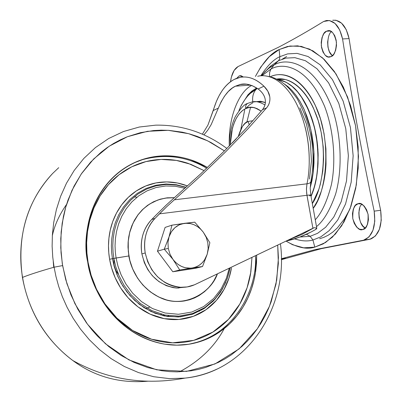 <?xml version="1.0" encoding="UTF-8"?>
<svg xmlns="http://www.w3.org/2000/svg" width="402" height="402" viewBox="0 0 402 402"><rect width="100%" height="100%" fill="white"/><g stroke="black" fill="none" stroke-linecap="round" stroke-linejoin="round"><path stroke-width="0.6" d="M172.945 259.355L169.996 254.215L168.297 248.481L164.272 249.19L172.945 259.355L179.749 269.983L172.81 271.757L157.468 251.195L165.101 227.416L171.945 225.16L165.101 227.416L157.468 251.195L172.81 271.757L179.749 269.983L202.528 266.526L195.407 268.315L172.81 271.757L195.407 268.315L202.528 266.526L207.191 254.255L209.864 242.728L203.327 232.245L194.754 222.16L171.945 225.16L169.036 236.853L164.272 249.19L157.468 251.195L164.272 249.19L172.945 259.355L179.749 269.983L192.081 268.018C184.583 268.843 178.207 265.953 172.945 259.355L175.121 261.908L178.202 264.516L181.669 266.491L185.352 267.747L190.578 268.179L202.528 266.526L207.141 254.416C204.502 262.029 199.523 266.556 192.196 267.998L195.789 267.054L199.055 265.39L202 263.008L204.442 260.079L207.191 254.255L209.864 242.728L203.327 232.245L206.171 237.286L207.824 242.883L208.171 248.662L207.191 254.255L208.171 248.662L207.824 242.883L206.171 237.286L203.327 232.245L194.754 222.16L184.392 223.341C191.839 222.688 198.116 225.612 203.221 232.105L200.528 229.029L197.442 226.562L193.97 224.703L190.337 223.562L185.146 223.261L171.945 225.16L169.036 236.853L164.272 249.19L168.297 248.481L167.971 242.557L169.036 236.853C171.8 229.14 176.88 224.643 184.277 223.356L179.297 224.793L174.905 227.673L171.393 231.773L169.036 236.853L167.971 242.557L168.297 248.481L169.996 254.215L172.945 259.355M256.717 88.023L256.381 88.184L256.275 87.747L256.381 88.184L256.717 88.023M255.531 101.671L260.777 101.299L265.375 102.51L260.35 101.249L255.034 101.806M257.396 88.47L256.501 88.877C253.396 92.249 252.149 96.58 252.757 101.862C252.149 96.58 253.396 92.249 256.501 88.877L251.828 91.862L247.597 96.093M252.974 120.731L248.074 121.444L249.27 124.866L248.074 121.444L252.974 120.726M255.984 101.691L263.395 101.947L265.365 102.641L260.34 101.389L256.009 101.691M245.788 108.52C249.602 106.098 254.752 106.977 261.245 111.158L255.094 107.872L253.717 107.535L249.672 107.384L245.768 108.52C245.29 105.992 246.009 104.254 247.939 103.294L251.752 102.068C255.35 100.887 259.747 101.852 264.948 104.972C259.747 101.852 255.35 100.887 251.752 102.068L248.004 103.269M247.939 103.294C246.024 104.244 245.3 105.972 245.773 108.47M261.245 111.158L256.873 108.51L252.883 107.399M245.768 108.52L242.697 110.394L239.366 113.676L236.884 117.248L234.763 121.434L232.426 128.243L230.205 145.052L230.421 140.338L231.612 131.715L233.592 124.449L236.085 118.675L238.848 114.334L241.677 111.253L244.436 109.218L248.205 107.666C251.722 106.435 256.064 107.605 261.235 111.168M311.047 196.447L314.515 186.503L316.545 177.463L318.042 163.74L317.123 173.659L315.816 181.146L313.47 189.92L311.042 196.412L314.032 188.111L316.364 178.327L317.801 167.222L318.143 155.137L317.263 142.569L315.138 130.112L311.862 118.359L307.646 107.842L302.761 98.917L297.49 91.772L292.108 86.405L286.832 82.696L281.817 80.44L277.169 79.39M283.691 83.521L287.742 86.44L291.862 90.329L295.957 95.259L299.917 101.254L303.611 108.284L306.912 116.258L309.691 125.022L311.841 134.353L313.294 143.996L314.007 153.675L313.997 163.112L313.304 172.071L312.007 180.362L310.208 187.85L313.208 172.885L313.902 151.343L310.841 129.6L304.334 109.872L299.992 101.384L295.817 95.068L292.053 90.53L288.128 86.757L283.691 83.521M317.434 171.101L318.138 154.695M317.459 144.273L314.379 126.911M276.606 79.114L285.445 79.551C290.716 80.867 295.792 83.993 300.676 88.927C305.565 93.887 309.836 100.319 313.49 108.218L318.248 120.716L321.193 132.419L323.203 146.75L323.6 159.046L322.791 171.106L320.369 184.091L318.856 189.267L312.329 203.548C322.952 188.935 328.504 148.7 316.871 116.57C305.239 85.088 286.787 76.903 276.626 79.124M277.506 79.43L285.656 82.048M288.028 83.4C299.676 90.174 308.821 106.213 315.464 131.519C319.866 158.237 318.394 179.875 311.042 196.432M285.958 241.14L289.515 240.301L285.958 241.14M258.129 88.988C261.792 91.762 264.074 94.867 264.973 98.309C266.018 102.5 265.174 106.304 262.441 109.726L245.743 128.73L262.441 109.726C265.169 106.208 266.013 102.404 264.973 98.309C263.948 94.671 261.667 91.566 258.129 88.988L252.371 85.726L246.567 84.189L240.868 84.35L235.416 86.194L239.883 84.561C245.315 83.043 251.396 84.52 258.129 88.988L263.933 86.199L258.129 88.988M236.291 138.77L232.296 142.906M224.673 150.644L200.91 173.654L176.518 195.719L200.91 173.654L224.673 150.644L245.743 128.73M266.541 76.084C274.305 77.681 274.606 77.988 280.933 81.561C285.244 84.571 289.103 87.47 297.083 98.56C311.625 124.932 316.238 152.514 310.922 181.307C310.751 182.684 309.439 183.523 306.977 183.82L174.282 199.819L306.977 183.82L306.445 188.593L306.696 193.633L312.907 228.276L194.513 284.777L187.186 286.927L180.583 287.284C161.996 284.847 150.207 273.4 145.217 252.933L147.67 261.742L151.861 269.812L157.514 276.732L164.353 282.093C169.302 285.149 174.518 286.862 179.995 287.249C185.473 287.621 190.643 286.646 195.508 284.32L312.907 228.276L306.952 195.282L159.443 213.859L166.805 206.623L200.206 176.393L225.547 151.936L248.25 128.484L266.616 107.852C269.34 104.55 270.38 100.781 269.737 96.55C269.149 92.892 267.214 89.445 263.933 86.199C256.039 78.817 248.099 75.877 240.12 77.375L234.21 79.44C229.562 81.842 225.437 85.737 221.839 91.123L218.939 96.008L216.397 101.425L207.929 125.107L202.372 134.188L207.929 125.107L213.246 110.55L218.341 108.103C223.271 96.344 228.964 89.038 235.416 86.194L250.632 85.093L235.416 86.194L232.451 87.963L228.301 91.53L224.512 96.163L221.185 101.706L218.341 108.103L213.246 110.55C217.733 95.048 224.723 84.676 234.21 79.44C238.873 77.048 243.768 76.405 248.898 77.516C254.039 78.641 259.049 81.536 263.933 86.199L267.827 91.179L269.737 96.55C270.37 100.701 269.33 104.465 266.616 107.852L262.441 109.726L266.616 107.852L248.25 128.484L225.547 151.936L200.206 176.393L166.805 206.623L155.031 218.371C150.866 222.638 147.901 227.828 146.147 233.944C144.408 240.074 144.097 246.401 145.217 252.933L141.891 253.928C146.851 274.28 158.589 285.661 177.096 288.078M257.642 76.279C266.425 73.983 282.289 77.556 295.812 102.399C311.992 133.886 310.424 168.674 306.977 183.82L306.43 189.427L306.952 195.282L159.443 213.859L155.031 218.371L151.675 219.547L156.071 215.055L151.675 219.547C147.524 223.793 144.574 228.954 142.826 235.039C141.087 241.135 140.775 247.431 141.891 253.928L144.328 262.687L147.795 269.611L152.393 275.782L158.865 281.556L166.312 285.671L173.041 287.616L176.513 288.043L187.231 286.933M315.5 229.592C306.816 234.522 298.153 238.09 289.515 240.301L300.083 236.929L310.877 232.1L315.5 229.592L316.796 228.09L314.168 227.688L301.776 234.557L289.395 239.502L301.786 234.547L314.168 227.688L316.796 228.09L316.64 228.748L315.5 229.592M239.768 108.776L241.26 105.324L247.999 94.761L252.019 90.927L256.381 88.184M314.163 227.658L312.907 228.276L314.163 227.658M257.391 88.47L249.627 93.867L247.949 95.681M203.955 134.886L207.794 130.127L211.125 124.71L218.341 108.103L211.161 124.64L207.854 130.032L203.95 134.881M156.071 215.055L166.222 205.08L176.518 195.719L166.222 205.08L156.071 215.055M141.891 253.928L145.217 252.933C143.228 239.155 146.499 227.632 155.031 218.371L151.675 219.547C143.172 228.763 139.911 240.22 141.891 253.928M251.727 85.475C240.17 90.631 228.135 115.198 229.296 145.665C228.135 115.198 240.17 90.631 251.727 85.475M305.108 126.952C307.967 138.258 309.344 149.79 309.238 161.554M310.846 195.256C311.022 194.94 309.726 194.945 306.952 195.282C309.726 194.945 311.022 194.94 310.846 195.256L309.404 195.864M250.546 107.314L246.883 122.067M301.158 96.5L308.811 110.409L312.208 119.359L314.404 126.977L316.485 137.042L317.57 145.263L318.113 153.479L318.032 163.735L317.922 149.373L316.143 134.987L312.811 121.213L308.058 108.681C304.409 100.761 300.153 94.309 295.284 89.334C290.41 84.385 285.355 81.249 280.104 79.933L277.144 79.38M240.898 129.062L244.723 109.826M277.154 79.385L280.083 79.933C285.33 81.254 290.39 84.385 295.259 89.334C300.133 94.314 304.389 100.761 308.038 108.686L311.58 117.505L314.872 128.936L317.088 141.147L318.108 153.484L317.907 165.78L316.836 175.579L314.495 186.503L311.042 196.412M299.817 107.867L306.369 123.816L310.379 142.057L311.429 161.031L309.455 179.056M238.18 136.796L242.441 126.444L245.084 123.394L248.074 121.444C244.356 122.314 241.059 127.434 238.18 136.796M252.903 102.756L249.386 104.927L245.722 108.54M350.906 206.442L348.835 211.03L344.408 218.939L337.404 227.884L332.715 232.145L328.148 235.25L323.761 237.396L319.605 238.748M362.031 204.332C356.715 206.779 358.755 226.286 365.302 228.004L363.016 226.18L360.609 222.462L359.142 217.743L358.83 212.723L359.72 208.146M362.735 229.512C359.262 231.029 355.951 227.437 352.795 218.728C352.544 209.196 354.268 204.211 357.966 203.774L361.137 203.92L364.157 206.025L366.614 209.774L368.121 214.583L368.438 219.713L367.513 224.356L365.508 227.793L362.735 229.512L359.619 229.261L356.639 227.095L354.242 223.366L352.78 218.633L352.459 213.598L353.338 209.01L355.288 205.553L358.026 203.759C361.398 202.1 364.74 205.568 368.036 214.15C368.438 223.813 366.76 228.909 362.991 229.436L362.735 229.512M326.474 31.225L330.394 31.029L326.474 31.225L329.449 30.758L332.348 32.296L334.71 35.627L336.172 40.235L336.504 45.406L335.65 50.335L333.75 54.25L331.107 56.566L330.037 56.938C326.354 58.099 323.444 54.376 321.298 45.763C321.61 36.989 323.334 32.145 326.474 31.225L327.741 30.773C331.494 29.668 334.394 33.502 336.449 42.27C336.007 51.029 334.228 55.793 331.107 56.566L328.132 56.938L325.278 55.335L322.967 52.014L321.545 47.471L321.213 42.396L322.027 37.532L323.871 33.607L326.474 31.225M331.68 31.748C327.122 32.944 325.726 52.029 332.519 55.622M238.929 76.073L241.29 75.802L243.305 76.993L239.778 75.767L238.929 76.073L236.713 78.335L238.929 76.073M286.033 241.105C297.344 247.672 306.932 249.682 314.791 247.129L312.937 240.004L320.746 236.904L329.193 230.607L337.77 219.959L345.549 203.945L351.172 182.222L353.147 155.835L350.438 127.514L343.112 101.018L332.424 79.596L320.193 64.838L308.058 56.521L297.058 53.381L287.641 53.883L279.852 56.677L279.621 58.973L278.475 60.732L285.922 58.099L294.912 57.667L305.404 60.722L316.972 68.727L328.62 82.877L338.796 103.359L345.77 128.67L348.363 155.705L346.514 180.91L341.182 201.683L333.796 217.025L325.635 227.241L317.59 233.311L310.148 236.311L312.937 240.004L310.148 236.311L299.847 237.014L310.148 236.311L306.389 234.281L310.148 236.311L317.59 233.311L325.635 227.241L333.796 217.025L341.182 201.683L346.514 180.91L348.363 155.705L345.77 128.67L338.796 103.359L328.62 82.877L316.972 68.727L305.404 60.722L294.912 57.667L285.922 58.099L278.475 60.732L279.621 58.973L279.852 56.677C273.611 59.411 267.265 65.782 260.813 75.797C267.265 65.782 273.611 59.411 279.852 56.677L279.129 49.562C271.159 52.933 263.255 61.888 255.416 76.435L260.722 67.074L269.285 56.717L279.129 49.562L289.948 46.024L301.344 46.386L312.882 50.813L324.072 59.27L334.404 71.531L343.378 87.154L350.559 105.5L355.564 125.746L358.157 146.946L358.207 168.096L355.74 188.216L350.921 206.392L344.027 221.864L335.414 234.039L325.519 242.527L314.791 247.129L323.238 243.863L332.389 237.15L341.705 225.728L350.172 208.477L356.318 185L358.494 156.428L355.564 125.746L347.609 97.043L335.992 73.898L322.716 58.004L309.575 49.119L297.686 45.833L287.525 46.471L279.129 49.562L279.852 56.677L287.641 53.883L297.058 53.381L308.058 56.521L320.193 64.838L332.424 79.596L343.112 101.018L350.438 127.514L353.147 155.835L351.172 182.222L345.549 203.945L337.77 219.959L329.193 230.607L320.746 236.904L312.937 240.004L314.791 247.129L303.681 247.823L292.621 244.748L286.053 241.12M315.268 219.793C321.836 212.713 327.223 200.98 331.414 184.588C336.097 161.554 333.851 130.379 324.57 106.279C306.49 64.164 281.802 62.697 270.943 69.043L269.591 72.571L269.531 76.616L269.591 72.571L270.943 69.043C281.802 62.697 306.49 64.164 324.57 106.279C333.851 130.379 336.097 161.554 331.414 184.588C327.223 200.98 321.836 212.713 315.268 219.793M270.194 76.777C279.832 71.807 299.967 73.29 315.942 106.781C332.173 141.78 326.273 192.809 313.193 208.326L317.535 200.739L321.108 191.749C323.856 183.382 325.499 174.136 326.027 164.001L325.916 148.765L324.037 133.514L320.489 118.917L315.424 105.641C311.535 97.254 306.987 90.44 301.796 85.189C296.601 79.973 291.209 76.681 285.616 75.315C280.249 74.023 275.109 74.511 270.194 76.777M316.5 226.617C323.67 220.879 330.037 210.055 335.59 194.151C342.162 171.423 341.891 137.584 332.695 109.661C314.238 60.355 285.762 57.707 274.069 64.983L270.943 69.043L274.069 64.983C285.762 57.707 314.238 60.355 332.695 109.661C341.891 137.584 342.162 171.423 335.59 194.151C330.037 210.055 323.67 220.879 316.5 226.617M261.692 75.234L270.923 65.873L278.475 60.732L274.069 64.983L278.475 60.732L270.923 65.873L266.928 69.822L270.265 66.461M312.937 240.004C307.726 241.537 301.595 241.155 294.56 238.853C301.595 241.155 307.726 241.537 312.937 240.004M332.665 20.271L335.881 20.226L341.559 23.16L346.207 29.612L349.087 38.597C357.951 95.957 368.468 153.182 380.644 210.266L381.252 220.271L379.413 229.311L375.448 235.959L370.006 239.225L321.394 248.652L281.36 259.692L321.394 248.652L315.238 249.587L281.355 258.752L315.238 249.587L363.614 240.19L369.026 236.924L372.966 230.256L374.79 221.19L374.177 211.156C361.991 153.891 351.454 96.485 342.569 38.944L339.695 29.934L335.057 23.457L329.404 20.512L323.635 21.492L326.429 20.522C334.218 20.095 339.6 26.236 342.569 38.944L349.087 38.597C357.951 95.957 368.468 153.182 380.644 210.266L374.177 211.156C376.026 226.261 372.744 235.873 364.343 239.989L370.006 239.225L315.238 249.587L370.739 239.024C379.181 234.909 382.483 225.326 380.644 210.266L374.177 211.156C361.991 153.891 351.454 96.485 342.569 38.944L349.087 38.597C346.117 25.924 340.72 19.804 332.896 20.236M230.522 81.727C231.542 74.023 234.054 68.968 238.064 66.556L234.115 70.45L231.391 77.008L230.522 81.732M323.635 21.492C307.887 31.165 292.907 39.718 278.692 47.15L238.064 66.556L278.692 47.15C292.902 39.718 307.882 31.17 323.635 21.492M282.37 59.084L286.656 56.536M331.695 54.943L329.379 51.632L327.952 47.109L327.625 42.044L328.449 37.195M264.285 72.325L269.26 67.948L274.069 64.983L270.657 66.973L267.144 69.636L261.245 75.772M261.888 75.742L270.943 69.043L261.888 75.742M174.257 197.709L165.418 198.101L157.896 199.98L149.7 203.97L143.398 208.814L138.012 214.829L133.017 223.175L129.7 232.522L128.253 241.185L128.298 251.491L129.826 260.38L132.65 268.858L137.544 278.094L142.881 285.053L150.313 291.872L158.644 296.983L166.317 299.867C172.468 301.565 178.578 301.912 184.644 300.907L189.719 299.736L194.548 297.947L199.131 295.545L204.467 291.726L208.271 288.128L211.648 284.053L213.909 280.691L217.392 273.878C210.889 292.787 184.99 307.937 162.272 298.535C140.047 289.289 130.851 268.606 128.896 255.958L128.836 255.968C130.791 268.636 140.012 289.365 162.292 298.611C185.066 308.007 210.985 292.787 217.452 273.847C210.985 292.787 185.066 308.007 162.292 298.611C140.012 289.365 130.791 268.636 128.836 255.968L127.997 247.119L128.117 242.18L128.725 236.939L129.916 231.457L131.801 225.844L134.459 220.231L137.961 214.794L142.343 209.749L147.574 205.321L153.564 201.739L160.167 199.191L167.162 197.814L174.307 197.658L167.162 197.814L160.167 199.191L153.564 201.739L147.574 205.321L142.343 209.749L137.961 214.794L134.459 220.231L131.801 225.844L129.916 231.457L128.725 236.939L128.117 242.18L127.997 247.119L128.836 255.968L116.088 257.999L117.942 266.059L121.092 274.797L125.881 283.968L132.615 293.123L141.484 301.595L152.433 308.53L165.036 313.002L178.503 314.284L191.764 312.047L203.764 306.53L213.708 298.455L221.221 288.772L226.316 278.435L229.286 268.194L226.316 278.435L221.221 288.772L213.708 298.455L203.764 306.53L191.764 312.047L178.503 314.284L165.036 313.002L152.433 308.53L141.484 301.595L132.615 293.123L125.881 283.968L121.092 274.797L117.942 266.059L116.088 257.999L115.329 252.16L115.042 245.793L115.384 238.929L116.5 231.637L118.57 224.05L121.751 216.361L126.168 208.849L131.901 201.839L138.921 195.709L147.087 190.829L156.142 187.513L165.74 185.975L175.458 186.272L184.9 188.312L175.458 186.272L165.74 185.975L156.142 187.513L147.087 190.829L138.921 195.709L131.901 201.839L126.168 208.849L121.751 216.361L118.57 224.05L116.5 231.637L115.384 238.929L115.042 245.793L115.329 252.16L116.088 257.999L109.6 259.24L108.776 252.783L108.495 245.717L108.932 238.095L110.279 229.994L112.726 221.582L116.469 213.105L121.645 204.884L128.313 197.332L136.414 190.885L145.755 185.965L155.996 182.915L166.689 181.915L177.352 182.985L187.533 185.945L184.272 184.784C176.362 182.212 168.363 181.367 160.282 182.262C152.197 183.166 144.64 185.784 137.615 190.121C130.585 194.478 124.66 200.256 119.826 207.462C115.007 214.688 111.696 222.793 109.897 231.778C108.118 240.773 108.022 249.923 109.6 259.24C111.203 268.556 114.364 277.269 119.077 285.38C123.806 293.475 129.7 300.319 136.75 305.912C143.805 311.485 151.438 315.379 159.644 317.6C167.85 319.806 175.981 320.208 184.036 318.806C192.076 317.389 199.442 314.334 206.125 309.635C212.794 304.927 218.316 298.967 222.693 291.762C227.055 284.551 229.979 276.631 231.472 268.008L228.949 278.134L224.014 289.47L216.447 300.314L206.125 309.63L193.382 316.304L179.031 319.439L164.242 318.65L150.242 314.203L138.007 306.887L128.057 297.731L120.505 287.731L115.153 277.676L111.65 268.084L109.6 259.24L112.449 258.727L111.655 252.572L111.374 245.843L111.766 238.582L113.007 230.869L115.273 222.854L118.751 214.753L123.57 206.874L129.801 199.583L137.389 193.292L146.177 188.397L155.86 185.232L166.036 183.99L176.257 184.709L186.086 187.252L176.257 184.709L166.036 183.99L155.86 185.232L146.177 188.397L137.389 193.292L129.801 199.583L123.57 206.874L118.751 214.753L115.273 222.854L113.007 230.869L111.766 238.582L111.374 245.843L111.655 252.572L112.449 258.727L113.851 258.416L113.068 252.355L112.781 245.743L113.158 238.602L114.354 231.019L116.555 223.14L119.932 215.165L124.62 207.397L130.685 200.186L138.087 193.935L146.675 189.03L156.157 185.804L166.152 184.453L176.222 185.015L185.935 187.382L176.222 185.015L166.152 184.453L156.157 185.804L146.675 189.03L138.087 193.935L130.685 200.186L124.62 207.397L119.932 215.165L116.555 223.14L114.354 231.019L113.158 238.602L112.781 245.743L113.068 252.355L113.851 258.416L128.896 255.958L128.057 247.129L128.178 242.2L128.786 236.969L129.972 231.497L131.846 225.894L134.499 220.291L137.992 214.864L142.358 209.824L147.574 205.402L153.549 201.819L160.132 199.266L167.111 197.879L174.247 197.719M230.13 267.792L227.296 278.45L222.271 289.294L214.713 299.555L204.563 308.249L192.176 314.334L178.362 317.007L164.232 315.957L150.931 311.485L139.338 304.354L129.936 295.535L122.796 285.958L117.731 276.345L114.399 267.179L112.449 258.727L114.158 266.335L116.967 274.541L121.138 283.164L126.926 291.897L134.534 300.264L143.996 307.636L155.127 313.289L167.463 316.525L180.272 316.861L192.694 314.158L203.909 308.676L213.321 301.018L220.628 291.942L225.829 282.209M204.115 170.639L190.834 164.312L176.292 160.413L161.096 159.423L146.006 161.574L131.791 166.785L119.128 174.679L108.485 184.639L100.083 195.965L93.922 207.965L89.822 220.045L87.495 231.763L86.636 242.813L86.922 253.019L88.073 262.315L87.782 262.355L88.073 262.315L91.113 275.199L96.51 289.229L104.912 303.847L116.876 318.077L132.585 330.454L151.589 339.238L172.609 342.821L193.719 340.348L212.854 332.092L228.462 319.364L239.838 303.992L247.094 287.742L250.863 271.938L251.959 257.37M255.406 255.727C257.908 284.269 237.346 337.017 186.488 344.579C237.346 337.017 257.908 284.269 255.406 255.727M256.692 255.114L256.521 262.943L255.687 271.234L254.059 279.918L251.501 288.882L247.878 297.982L243.069 307.017L236.989 315.736L229.607 323.851L220.944 331.052L211.115 337.027L200.312 341.499L188.804 344.253L176.91 345.157L164.986 344.197C114.359 335.107 90.721 287.5 87.721 262.003C89.937 274.948 94.329 287.048 100.907 298.299C107.505 309.525 115.706 318.982 125.519 326.67C135.338 334.323 145.926 339.63 157.282 342.584C168.629 345.514 179.83 345.951 190.88 343.896C201.915 341.821 211.98 337.509 221.07 330.962C230.14 324.409 237.622 316.178 243.517 306.274C249.391 296.369 253.32 285.531 255.295 273.767L256.707 255.104M22.386 277.521L22.562 277.39C17.869 250.893 20.477 207.693 52.556 173.558L58.722 167.679L52.556 173.558C20.477 207.693 17.869 250.893 22.562 277.39C29.326 274.656 39.828 271.26 54.084 267.204L52.752 257.129L52.124 246.26L52.391 234.642L53.742 222.361L56.401 209.548L60.571 196.422L66.456 183.267L74.189 170.448L83.857 158.403L95.415 147.594L108.716 138.494L123.469 131.534L139.283 127.027L155.664 125.158L139.283 127.027L123.469 131.534L108.716 138.494L95.415 147.594L83.857 158.403L74.189 170.448L66.456 183.267L60.571 196.422L56.401 209.548L53.742 222.361L52.391 234.642L52.124 246.26L52.752 257.129L54.084 267.204L62.596 265.586L61.044 252.717L60.767 238.542L62.189 223.2L65.777 206.97L71.993 190.342L81.224 174.036L93.661 158.976L109.218 146.202L127.419 136.72L147.444 131.308L168.217 130.328L188.598 133.675L207.583 140.806L224.427 150.891M199.729 310.54L199.256 311.354L199.729 310.54M167.413 316.52L168.569 315.676L167.413 316.52M165.172 315.093L163.966 315.902L165.172 315.093M118.495 274.496L116.077 270.782L114.444 266.536L114.022 264.606L113.866 258.511M113.851 258.416L115.776 266.762L119.052 275.812L124.047 285.299L131.077 294.761L140.338 303.485L151.755 310.56L164.865 315.027L178.815 316.128L192.478 313.565L204.749 307.625L214.829 299.093L222.361 288.983L227.396 278.274L230.256 267.732L227.396 278.274L222.361 288.983L214.829 299.093L204.749 307.625L192.478 313.565L178.815 316.128L164.865 315.027L151.755 310.56L140.338 303.485L131.077 294.761L124.047 285.299L119.052 275.812L115.776 266.762L113.851 258.416M97.621 292.249L98.666 293.56M147.162 308.118L149.68 307.083M118.5 274.511L116.635 271.807M147.227 308.153L145.705 308.691L147.227 308.153M161.453 314.198L160.207 314.977L161.453 314.198M163.865 314.806L162.654 315.61L163.865 314.806M53.25 261.581L53.712 267.31M124.921 325.112L123.062 324.675M134.213 196.93L136.946 197.221M52.325 235.667C54.617 225.12 59.355 214.718 66.536 204.462M224.266 328.534L224.261 328.545C214.718 346.539 199.789 360.971 179.478 371.84M224.427 150.886L211.05 142.569L204.105 139.187L196.98 136.323L189.689 133.977L182.307 132.183L168.8 130.364L161.272 130.158L153.745 130.534L140.363 132.69L127.354 136.745L120.384 139.806L113.63 143.439L107.133 147.624L100.947 152.338L90.641 162.137L81.616 173.463L74.033 186.151L68.033 200.015L65.446 208.115L63.4 216.477L61.149 231.984L60.782 247.873L62.305 263.818L65.707 279.566L70.933 294.822L77.862 309.279L86.39 322.721L91.746 329.64L97.53 336.147L108.826 346.635L121.133 355.463L134.213 362.478L147.805 367.579L161.71 370.719L169.463 371.604L177.207 371.875L190.935 370.835L198.407 369.418L205.693 367.428L218.301 362.428L224.944 358.906L231.301 354.876L241.944 346.413L247.356 341.092L252.396 335.353L257.024 329.248L261.235 322.791L265.013 316.012L268.34 308.967L271.209 301.656L276.717 280.159L278.415 257.727L277.702 245.084L278.35 263.456L276.003 284.113L269.43 306.349L257.401 328.705L239.145 348.871L214.944 363.966L186.508 371.388L156.765 369.835L128.941 359.916L105.48 343.795L87.5 324.228L74.923 303.661L66.958 283.797L62.596 265.586L54.084 267.204L55.978 276.551L58.687 286.41L62.35 296.711L67.109 307.354L73.094 318.193L80.425 329.027L89.204 339.6L99.47 349.599L111.208 358.684L124.303 366.473L138.569 372.599L153.705 376.729L169.342 378.614L185.056 378.106C196.246 376.835 206.819 373.86 216.773 369.182C206.819 373.86 196.246 376.835 185.056 378.106L169.342 378.614L153.705 376.729L138.569 372.599L124.303 366.473L111.208 358.684L99.47 349.599L89.204 339.6L80.425 329.027L73.094 318.193L67.109 307.354L62.35 296.711L58.687 286.41L55.978 276.551L54.084 267.204C39.828 271.26 29.326 274.656 22.562 277.39C26.497 301.364 39.502 335.58 72.847 360.549C94.565 376.674 119.575 383.558 147.886 381.207C119.575 383.558 94.565 376.674 72.847 360.549C39.502 335.58 26.497 301.364 22.562 277.39L22.447 277.551M207.442 167.483L191.056 159.991C180.262 156.363 169.312 155.097 158.207 156.187C147.097 157.298 136.665 160.785 126.926 166.644C117.188 172.533 108.937 180.428 102.178 190.327C95.435 200.256 90.787 211.447 88.234 223.889C85.711 236.356 85.541 249.059 87.721 262.003C81.033 235.371 91.319 176.453 143.695 159.117C166.554 153.046 187.799 155.835 207.432 167.493M206.653 168.232C186.965 156.398 165.604 153.529 142.569 159.629L133.62 163.031L142.569 159.629C165.604 153.529 186.965 156.398 206.653 168.232M251.974 257.365L250.582 273.702C248.652 285.113 244.833 295.621 239.115 305.224C233.386 314.821 226.115 322.796 217.306 329.137C208.477 335.474 198.709 339.645 188.005 341.645C177.287 343.625 166.428 343.192 155.428 340.343C144.424 337.469 134.167 332.323 124.66 324.911C115.158 317.464 107.218 308.309 100.832 297.44C94.47 286.551 90.214 274.842 88.073 262.315C85.958 249.783 86.123 237.487 88.566 225.416C91.033 213.367 95.535 202.533 102.063 192.91C108.61 183.312 116.6 175.654 126.037 169.935C135.479 164.242 145.589 160.845 156.368 159.755C167.137 158.679 177.759 159.89 188.236 163.398L204.126 170.629M255.778 101.746L251.752 102.068M245.954 84.124L239.883 84.561M181.473 287.319L177.985 288.108M293.922 239.054L288.757 239.803M310.781 181.985L310.203 188.342L310.806 195.101M310.831 195.266L316.756 228.04M247.496 103.5C244.431 104.143 240.386 108.5 235.366 116.565C231.366 124.921 229.346 134.725 229.296 145.971M249.627 93.867C244.944 98.832 241.371 104.485 238.899 110.816M359.418 203.583L357.966 203.774M364.282 240.009L370.669 239.044M285.847 258.285L281.355 258.978M240.713 75.707L239.778 75.767M329.107 30.708L327.741 30.773M226.859 148.444C205.281 132.434 181.548 124.675 155.664 125.158M52.556 173.558C26.823 201.543 16.778 236.175 22.432 277.455C28.939 312.369 45.748 340.062 72.847 360.549C107.329 379.689 144.73 385.543 185.056 378.106C246.743 371.996 289.023 307.57 280.43 243.783M201.749 309.997L202.161 309.218M133.992 162.865L143.695 159.117"/></g></svg>
